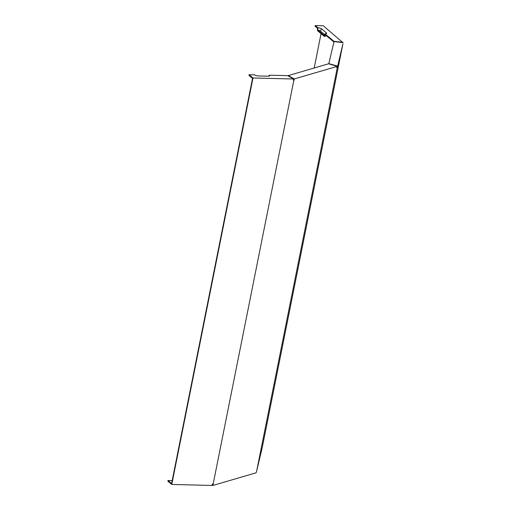 <?xml version="1.0" encoding="UTF-8"?>
<svg xmlns="http://www.w3.org/2000/svg" width="511" height="511" viewBox="0 0 511 511"><rect width="100%" height="100%" fill="white"/><g stroke="black" fill="none" stroke-linecap="round" stroke-linejoin="round"><path stroke-width="0.77" d="M172.175 480.589L168.004 480.487L167.864 481.164L171.766 484.454L212.365 485.45L213.151 484.102L293.825 80.361L293.48 80.355L293.582 78.994L252.983 77.991L171.766 484.454M212.116 484.869L213.196 485.367L256.011 472.828L256.605 471.378L337.279 67.637L337.234 66.373L294.413 78.911L293.825 80.361M213.196 485.367L213.151 484.102M293.263 78.764L293.333 78.407L288.242 75.602L328.586 63.786L337.234 66.373M293.333 78.407L294.413 78.911M212.768 483.802L212.742 484.454L212.25 484.185M294.036 80.297L293.448 80.067L293.684 79.352L293.199 79.09M268.652 76.177L269.393 75.206A2.919 0.901 -168.7 0 1 269.591 75.871A2.919 0.901 -168.7 0 1 268.064 76.19L258.394 75.954A2.919 0.901 -168.7 0 1 254.567 74.842L249.087 74.708L248.946 75.385L252.536 78.413L171.594 483.508L168.004 480.487M342.875 42.649L323.271 25.748L315.217 25.55L317.868 27.786A2.919 0.901 -168.7 0 1 321.694 28.903L326.376 32.845A2.919 0.901 -168.7 0 1 326.574 33.509A2.919 0.901 -168.7 0 1 325.047 33.835L333.913 41.308L342.926 42.311M337.279 67.637L342.907 43.882L262.226 447.623L256.605 471.378M333.938 42.004L325.22 34.78L324.274 36.364A2.383 0.741 11.3 0 0 325.52 36.096L326.082 35.502M324.274 36.364L317.555 30.698L317.42 28.201L315.083 26.227L315.217 25.55M343.137 42.694L334.047 41.557L328.822 63.613L337.592 66.104M269.393 75.206L287.699 75.654L293.582 78.994M249.087 74.708L252.983 77.991M314.182 68.008L321.049 33.643M317.868 27.786L318.002 30.283L324.095 35.419L325.047 33.835M318.002 30.283A1.654 0.511 -168.7 0 1 320.173 30.916L324.574 34.627M337.311 67.522L336.596 67.375M333.772 41.985L333.913 41.308M326.376 32.845L325.641 33.822M321.694 28.903L320.173 30.916"/></g></svg>
